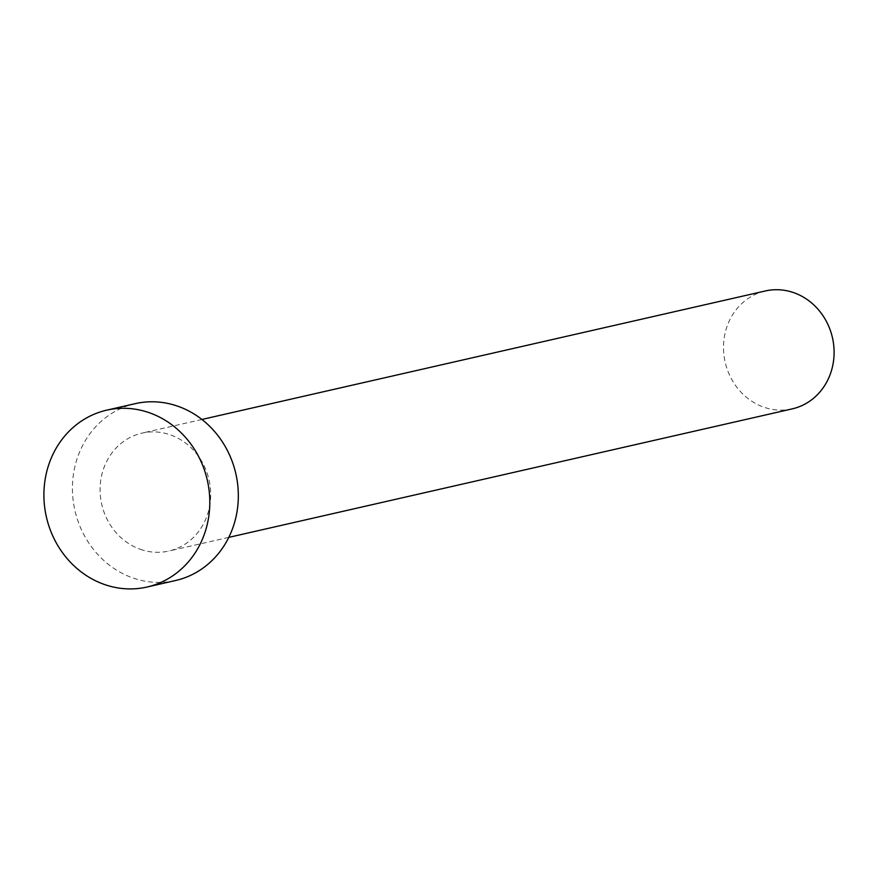 <?xml version="1.0" encoding="UTF-8"?>
<svg xmlns="http://www.w3.org/2000/svg" width="878" height="878" viewBox="0 0 878 878"><rect width="100%" height="100%" fill="white"/><g stroke="black" fill="none" stroke-linecap="round" stroke-linejoin="round"><path stroke-width="0.66" stroke-dasharray="4.39 3.29" d="M792.241 408.874A60.472 55.018 77.2 0 1 765.945 407.864A60.472 55.018 77.2 0 1 723.494 347.798A60.472 55.018 77.2 0 1 765.353 290.969M142.532 550.034A60.472 55.018 77.2 0 1 100.07 489.968A60.472 55.018 77.2 0 1 141.929 433.139A60.472 55.018 77.2 0 1 168.225 434.149A60.472 55.018 77.2 0 1 210.687 494.226A60.472 55.018 77.2 0 1 168.817 551.044A60.472 55.018 77.2 0 1 142.532 550.034M175.545 580.523A90.697 82.532 77.2 0 1 136.112 579.008A90.697 82.532 77.2 0 1 72.424 488.903A90.697 82.532 77.2 0 1 135.212 403.66M201.907 419.464L141.929 433.139M228.796 537.369L168.817 551.044"/><path stroke-width="1.32" d="M201.907 419.464L765.353 290.969A60.472 55.018 77.2 0 1 791.638 291.979A60.472 55.018 77.2 0 1 834.1 352.056A60.472 55.018 77.2 0 1 792.241 408.874L228.796 537.369M106.688 410.169L135.212 403.66A90.697 82.532 77.2 0 1 174.645 405.186A90.697 82.532 77.2 0 1 238.333 495.291A90.697 82.532 77.2 0 1 175.545 580.523L147.021 587.031A90.697 82.532 77.2 0 1 107.588 585.516A90.697 82.532 77.2 0 1 43.9 495.411A90.697 82.532 77.2 0 1 106.688 410.169A90.697 82.532 77.2 0 1 146.121 411.683A90.697 82.532 77.2 0 1 209.809 501.788A90.697 82.532 77.2 0 1 147.021 587.031"/></g></svg>

